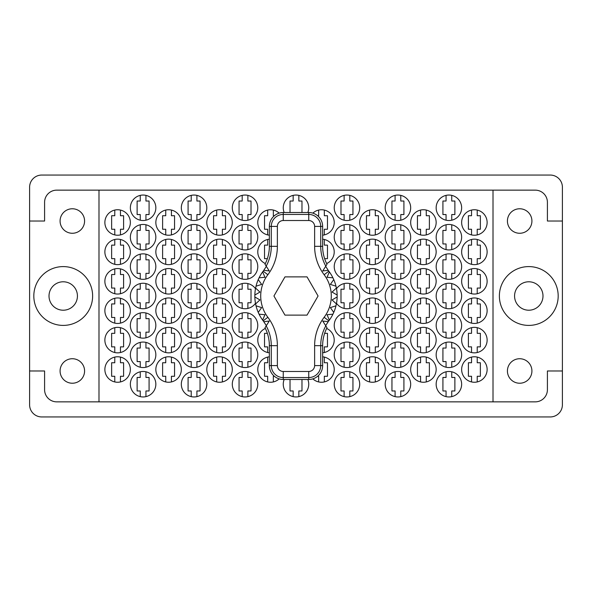 <?xml version="1.0" encoding="UTF-8"?>
<svg xmlns="http://www.w3.org/2000/svg" width="592" height="592" viewBox="0 0 592 592"><rect width="100%" height="100%" fill="white"/><g stroke="black" fill="none" stroke-linecap="round" stroke-linejoin="round"><path stroke-width="0.89" d="M49.01 296A14.215 14.215 0 0 0 63.218 310.215A14.215 14.215 0 0 0 77.434 296A14.215 14.215 0 0 0 63.218 281.785A14.215 14.215 0 0 0 49.01 296M542.99 296A14.215 14.215 0 0 1 528.782 310.215A14.215 14.215 0 0 1 514.566 296A14.215 14.215 0 0 1 528.782 281.785A14.215 14.215 0 0 1 542.99 296M531.919 370.977A12.254 12.254 0 0 1 519.665 383.231A12.254 12.254 0 0 1 507.418 370.977A12.254 12.254 0 0 1 519.665 358.73A12.254 12.254 0 0 1 531.919 370.977M60.081 370.977A12.254 12.254 0 0 0 72.335 383.231A12.254 12.254 0 0 0 84.582 370.977A12.254 12.254 0 0 0 72.335 358.73A12.254 12.254 0 0 0 60.081 370.977M60.081 221.023A12.254 12.254 0 0 0 72.335 233.27A12.254 12.254 0 0 0 84.582 221.023A12.254 12.254 0 0 0 72.335 208.769A12.254 12.254 0 0 0 60.081 221.023M531.919 221.023A12.254 12.254 0 0 1 519.665 233.27A12.254 12.254 0 0 1 507.418 221.023A12.254 12.254 0 0 1 519.665 208.769A12.254 12.254 0 0 1 531.919 221.023M499.374 296A29.408 29.408 0 0 0 528.782 325.408A29.408 29.408 0 0 0 558.182 296A29.408 29.408 0 0 0 528.782 266.592A29.408 29.408 0 0 0 499.374 296M33.818 296A29.408 29.408 0 0 0 63.218 325.408A29.408 29.408 0 0 0 92.626 296A29.408 29.408 0 0 0 63.218 266.592A29.408 29.408 0 0 0 33.818 296M461.642 369.512A12.743 12.743 0 0 0 474.384 382.254A12.743 12.743 0 0 0 487.127 369.512A12.743 12.743 0 0 0 474.384 356.769A12.743 12.743 0 0 0 461.642 369.512M436.156 384.215A12.743 12.743 0 0 0 448.899 396.951A12.743 12.743 0 0 0 461.642 384.215A12.743 12.743 0 0 0 448.899 371.473A12.743 12.743 0 0 0 436.156 384.215M410.678 369.512A12.743 12.743 0 0 0 423.421 382.254A12.743 12.743 0 0 0 436.156 369.512A12.743 12.743 0 0 0 423.421 356.769A12.743 12.743 0 0 0 410.678 369.512M359.707 369.512A12.743 12.743 0 0 0 372.449 382.254A12.743 12.743 0 0 0 385.192 369.512A12.743 12.743 0 0 0 372.449 356.769A12.743 12.743 0 0 0 359.707 369.512M312.842 378.873A12.743 12.743 0 0 0 334.228 369.512A12.743 12.743 0 0 0 322.64 356.821M461.642 340.104A12.743 12.743 0 0 0 474.384 352.847A12.743 12.743 0 0 0 487.127 340.104A12.743 12.743 0 0 0 474.384 327.361A12.743 12.743 0 0 0 461.642 340.104M410.678 340.104A12.743 12.743 0 0 0 423.421 352.847A12.743 12.743 0 0 0 436.156 340.104A12.743 12.743 0 0 0 423.421 327.361A12.743 12.743 0 0 0 410.678 340.104M359.707 340.104A12.743 12.743 0 0 0 372.449 352.847A12.743 12.743 0 0 0 385.192 340.104A12.743 12.743 0 0 0 372.449 327.361A12.743 12.743 0 0 0 359.707 340.104M322.64 352.795A12.743 12.743 0 0 0 326.636 328.456M461.642 310.704A12.743 12.743 0 0 0 474.384 323.447A12.743 12.743 0 0 0 487.127 310.704A12.743 12.743 0 0 0 474.384 297.961A12.743 12.743 0 0 0 461.642 310.704M410.678 310.704A12.743 12.743 0 0 0 423.421 323.447A12.743 12.743 0 0 0 436.156 310.704A12.743 12.743 0 0 0 423.421 297.961A12.743 12.743 0 0 0 410.678 310.704M359.707 310.704A12.743 12.743 0 0 0 372.449 323.447A12.743 12.743 0 0 0 385.192 310.704A12.743 12.743 0 0 0 372.449 297.961A12.743 12.743 0 0 0 359.707 310.704M461.642 281.296A12.743 12.743 0 0 0 474.384 294.039A12.743 12.743 0 0 0 487.127 281.296A12.743 12.743 0 0 0 474.384 268.553A12.743 12.743 0 0 0 461.642 281.296M410.678 281.296A12.743 12.743 0 0 0 423.421 294.039A12.743 12.743 0 0 0 436.156 281.296A12.743 12.743 0 0 0 423.421 268.553A12.743 12.743 0 0 0 410.678 281.296M359.707 281.296A12.743 12.743 0 0 0 372.449 294.039A12.743 12.743 0 0 0 385.192 281.296A12.743 12.743 0 0 0 372.449 268.553A12.743 12.743 0 0 0 359.707 281.296M461.642 251.896A12.743 12.743 0 0 0 474.384 264.639A12.743 12.743 0 0 0 487.127 251.896A12.743 12.743 0 0 0 474.384 239.153A12.743 12.743 0 0 0 461.642 251.896M410.678 251.896A12.743 12.743 0 0 0 423.421 264.639A12.743 12.743 0 0 0 436.156 251.896A12.743 12.743 0 0 0 423.421 239.153A12.743 12.743 0 0 0 410.678 251.896M359.707 251.896A12.743 12.743 0 0 0 372.449 264.639A12.743 12.743 0 0 0 385.192 251.896A12.743 12.743 0 0 0 372.449 239.153A12.743 12.743 0 0 0 359.707 251.896M326.636 263.544A12.743 12.743 0 0 0 322.64 239.205M461.642 222.488A12.743 12.743 0 0 0 474.384 235.231A12.743 12.743 0 0 0 487.127 222.488A12.743 12.743 0 0 0 474.384 209.746A12.743 12.743 0 0 0 461.642 222.488M410.678 222.488A12.743 12.743 0 0 0 423.421 235.231A12.743 12.743 0 0 0 436.156 222.488A12.743 12.743 0 0 0 423.421 209.746A12.743 12.743 0 0 0 410.678 222.488M359.707 222.488A12.743 12.743 0 0 0 372.449 235.231A12.743 12.743 0 0 0 385.192 222.488A12.743 12.743 0 0 0 372.449 209.746A12.743 12.743 0 0 0 359.707 222.488M322.64 235.179A12.743 12.743 0 0 0 326.592 210.819A12.743 12.743 0 0 0 312.842 213.127M385.192 384.215A12.743 12.743 0 0 0 397.935 396.951A12.743 12.743 0 0 0 410.678 384.215A12.743 12.743 0 0 0 397.935 371.473A12.743 12.743 0 0 0 385.192 384.215M334.228 384.215A12.743 12.743 0 0 0 346.964 396.951A12.743 12.743 0 0 0 359.707 384.215A12.743 12.743 0 0 0 346.964 371.473A12.743 12.743 0 0 0 334.228 384.215M436.156 354.808A12.743 12.743 0 0 0 448.899 367.551A12.743 12.743 0 0 0 461.642 354.808A12.743 12.743 0 0 0 448.899 342.065A12.743 12.743 0 0 0 436.156 354.808M385.192 354.808A12.743 12.743 0 0 0 397.935 367.551A12.743 12.743 0 0 0 410.678 354.808A12.743 12.743 0 0 0 397.935 342.065A12.743 12.743 0 0 0 385.192 354.808M334.228 354.808A12.743 12.743 0 0 0 346.964 367.551A12.743 12.743 0 0 0 359.707 354.808A12.743 12.743 0 0 0 346.964 342.065A12.743 12.743 0 0 0 334.228 354.808M436.156 325.408A12.743 12.743 0 0 0 448.899 338.143A12.743 12.743 0 0 0 461.642 325.408A12.743 12.743 0 0 0 448.899 312.665A12.743 12.743 0 0 0 436.156 325.408M385.192 325.408A12.743 12.743 0 0 0 397.935 338.143A12.743 12.743 0 0 0 410.678 325.408A12.743 12.743 0 0 0 397.935 312.665A12.743 12.743 0 0 0 385.192 325.408M334.228 325.408A12.743 12.743 0 0 0 346.964 338.143A12.743 12.743 0 0 0 359.707 325.408A12.743 12.743 0 0 0 346.964 312.665A12.743 12.743 0 0 0 334.228 325.408M436.156 296A12.743 12.743 0 0 0 448.899 308.743A12.743 12.743 0 0 0 461.642 296A12.743 12.743 0 0 0 448.899 283.257A12.743 12.743 0 0 0 436.156 296M385.192 296A12.743 12.743 0 0 0 397.935 308.743A12.743 12.743 0 0 0 410.678 296A12.743 12.743 0 0 0 397.935 283.257A12.743 12.743 0 0 0 385.192 296M336.515 303.289A12.743 12.743 0 0 0 359.707 296A12.743 12.743 0 0 0 336.515 288.711M436.156 266.592A12.743 12.743 0 0 0 448.899 279.335A12.743 12.743 0 0 0 461.642 266.592A12.743 12.743 0 0 0 448.899 253.857A12.743 12.743 0 0 0 436.156 266.592M385.192 266.592A12.743 12.743 0 0 0 397.935 279.335A12.743 12.743 0 0 0 410.678 266.592A12.743 12.743 0 0 0 397.935 253.857A12.743 12.743 0 0 0 385.192 266.592M334.228 266.592A12.743 12.743 0 0 0 346.964 279.335A12.743 12.743 0 0 0 359.707 266.592A12.743 12.743 0 0 0 346.964 253.857A12.743 12.743 0 0 0 334.228 266.592M436.156 237.192A12.743 12.743 0 0 0 448.899 249.935A12.743 12.743 0 0 0 461.642 237.192A12.743 12.743 0 0 0 448.899 224.449A12.743 12.743 0 0 0 436.156 237.192M385.192 237.192A12.743 12.743 0 0 0 397.935 249.935A12.743 12.743 0 0 0 410.678 237.192A12.743 12.743 0 0 0 397.935 224.449A12.743 12.743 0 0 0 385.192 237.192M334.228 237.192A12.743 12.743 0 0 0 346.964 249.935A12.743 12.743 0 0 0 359.707 237.192A12.743 12.743 0 0 0 346.964 224.449A12.743 12.743 0 0 0 334.228 237.192M307.833 212.513A12.743 12.743 0 0 0 296 195.049A12.743 12.743 0 0 0 284.167 212.513M232.293 207.785A12.743 12.743 0 0 0 245.036 220.527A12.743 12.743 0 0 0 257.772 207.785A12.743 12.743 0 0 0 245.036 195.049A12.743 12.743 0 0 0 232.293 207.785M181.322 207.785A12.743 12.743 0 0 0 194.065 220.527A12.743 12.743 0 0 0 206.808 207.785A12.743 12.743 0 0 0 194.065 195.049A12.743 12.743 0 0 0 181.322 207.785M130.358 207.785A12.743 12.743 0 0 0 143.101 220.527A12.743 12.743 0 0 0 155.844 207.785A12.743 12.743 0 0 0 143.101 195.049A12.743 12.743 0 0 0 130.358 207.785M232.293 237.192A12.743 12.743 0 0 0 245.036 249.935A12.743 12.743 0 0 0 257.772 237.192A12.743 12.743 0 0 0 245.036 224.449A12.743 12.743 0 0 0 232.293 237.192M181.322 237.192A12.743 12.743 0 0 0 194.065 249.935A12.743 12.743 0 0 0 206.808 237.192A12.743 12.743 0 0 0 194.065 224.449A12.743 12.743 0 0 0 181.322 237.192M130.358 237.192A12.743 12.743 0 0 0 143.101 249.935A12.743 12.743 0 0 0 155.844 237.192A12.743 12.743 0 0 0 143.101 224.449A12.743 12.743 0 0 0 130.358 237.192M232.293 266.592A12.743 12.743 0 0 0 245.036 279.335A12.743 12.743 0 0 0 257.772 266.592A12.743 12.743 0 0 0 245.036 253.857A12.743 12.743 0 0 0 232.293 266.592M181.322 266.592A12.743 12.743 0 0 0 194.065 279.335A12.743 12.743 0 0 0 206.808 266.592A12.743 12.743 0 0 0 194.065 253.857A12.743 12.743 0 0 0 181.322 266.592M130.358 266.592A12.743 12.743 0 0 0 143.101 279.335A12.743 12.743 0 0 0 155.844 266.592A12.743 12.743 0 0 0 143.101 253.857A12.743 12.743 0 0 0 130.358 266.592M255.485 288.711A12.743 12.743 0 0 0 232.293 296A12.743 12.743 0 0 0 255.485 303.289M181.322 296A12.743 12.743 0 0 0 194.065 308.743A12.743 12.743 0 0 0 206.808 296A12.743 12.743 0 0 0 194.065 283.257A12.743 12.743 0 0 0 181.322 296M130.358 296A12.743 12.743 0 0 0 143.101 308.743A12.743 12.743 0 0 0 155.844 296A12.743 12.743 0 0 0 143.101 283.257A12.743 12.743 0 0 0 130.358 296M232.293 325.408A12.743 12.743 0 0 0 245.036 338.143A12.743 12.743 0 0 0 257.772 325.408A12.743 12.743 0 0 0 245.036 312.665A12.743 12.743 0 0 0 232.293 325.408M181.322 325.408A12.743 12.743 0 0 0 194.065 338.143A12.743 12.743 0 0 0 206.808 325.408A12.743 12.743 0 0 0 194.065 312.665A12.743 12.743 0 0 0 181.322 325.408M130.358 325.408A12.743 12.743 0 0 0 143.101 338.143A12.743 12.743 0 0 0 155.844 325.408A12.743 12.743 0 0 0 143.101 312.665A12.743 12.743 0 0 0 130.358 325.408M232.293 354.808A12.743 12.743 0 0 0 245.036 367.551A12.743 12.743 0 0 0 257.772 354.808A12.743 12.743 0 0 0 245.036 342.065A12.743 12.743 0 0 0 232.293 354.808M181.322 354.808A12.743 12.743 0 0 0 194.065 367.551A12.743 12.743 0 0 0 206.808 354.808A12.743 12.743 0 0 0 194.065 342.065A12.743 12.743 0 0 0 181.322 354.808M130.358 354.808A12.743 12.743 0 0 0 143.101 367.551A12.743 12.743 0 0 0 155.844 354.808A12.743 12.743 0 0 0 143.101 342.065A12.743 12.743 0 0 0 130.358 354.808M284.167 379.487A12.743 12.743 0 0 0 296 396.951A12.743 12.743 0 0 0 307.833 379.487M232.293 384.215A12.743 12.743 0 0 0 245.036 396.951A12.743 12.743 0 0 0 257.772 384.215A12.743 12.743 0 0 0 245.036 371.473A12.743 12.743 0 0 0 232.293 384.215M181.322 384.215A12.743 12.743 0 0 0 194.065 396.951A12.743 12.743 0 0 0 206.808 384.215A12.743 12.743 0 0 0 194.065 371.473A12.743 12.743 0 0 0 181.322 384.215M279.158 213.127A12.743 12.743 0 0 0 257.772 222.488A12.743 12.743 0 0 0 269.36 235.179M206.808 222.488A12.743 12.743 0 0 0 219.551 235.231A12.743 12.743 0 0 0 232.293 222.488A12.743 12.743 0 0 0 219.551 209.746A12.743 12.743 0 0 0 206.808 222.488M155.844 222.488A12.743 12.743 0 0 0 168.579 235.231A12.743 12.743 0 0 0 181.322 222.488A12.743 12.743 0 0 0 168.579 209.746A12.743 12.743 0 0 0 155.844 222.488M104.873 222.488A12.743 12.743 0 0 0 117.616 235.231A12.743 12.743 0 0 0 130.358 222.488A12.743 12.743 0 0 0 117.616 209.746A12.743 12.743 0 0 0 104.873 222.488M269.36 239.205A12.743 12.743 0 0 0 265.364 263.544M206.808 251.896A12.743 12.743 0 0 0 219.551 264.639A12.743 12.743 0 0 0 232.293 251.896A12.743 12.743 0 0 0 219.551 239.153A12.743 12.743 0 0 0 206.808 251.896M155.844 251.896A12.743 12.743 0 0 0 168.579 264.639A12.743 12.743 0 0 0 181.322 251.896A12.743 12.743 0 0 0 168.579 239.153A12.743 12.743 0 0 0 155.844 251.896M104.873 251.896A12.743 12.743 0 0 0 117.616 264.639A12.743 12.743 0 0 0 130.358 251.896A12.743 12.743 0 0 0 117.616 239.153A12.743 12.743 0 0 0 104.873 251.896M206.808 281.296A12.743 12.743 0 0 0 219.551 294.039A12.743 12.743 0 0 0 232.293 281.296A12.743 12.743 0 0 0 219.551 268.553A12.743 12.743 0 0 0 206.808 281.296M155.844 281.296A12.743 12.743 0 0 0 168.579 294.039A12.743 12.743 0 0 0 181.322 281.296A12.743 12.743 0 0 0 168.579 268.553A12.743 12.743 0 0 0 155.844 281.296M104.873 281.296A12.743 12.743 0 0 0 117.616 294.039A12.743 12.743 0 0 0 130.358 281.296A12.743 12.743 0 0 0 117.616 268.553A12.743 12.743 0 0 0 104.873 281.296M206.808 310.704A12.743 12.743 0 0 0 219.551 323.447A12.743 12.743 0 0 0 232.293 310.704A12.743 12.743 0 0 0 219.551 297.961A12.743 12.743 0 0 0 206.808 310.704M155.844 310.704A12.743 12.743 0 0 0 168.579 323.447A12.743 12.743 0 0 0 181.322 310.704A12.743 12.743 0 0 0 168.579 297.961A12.743 12.743 0 0 0 155.844 310.704M104.873 310.704A12.743 12.743 0 0 0 117.616 323.447A12.743 12.743 0 0 0 130.358 310.704A12.743 12.743 0 0 0 117.616 297.961A12.743 12.743 0 0 0 104.873 310.704M265.364 328.456A12.743 12.743 0 0 0 269.36 352.795M206.808 340.104A12.743 12.743 0 0 0 219.551 352.847A12.743 12.743 0 0 0 232.293 340.104A12.743 12.743 0 0 0 219.551 327.361A12.743 12.743 0 0 0 206.808 340.104M155.844 340.104A12.743 12.743 0 0 0 168.579 352.847A12.743 12.743 0 0 0 181.322 340.104A12.743 12.743 0 0 0 168.579 327.361A12.743 12.743 0 0 0 155.844 340.104M104.873 340.104A12.743 12.743 0 0 0 117.616 352.847A12.743 12.743 0 0 0 130.358 340.104A12.743 12.743 0 0 0 117.616 327.361A12.743 12.743 0 0 0 104.873 340.104M269.36 356.821A12.743 12.743 0 0 0 265.408 381.181A12.743 12.743 0 0 0 279.158 378.873M206.808 369.512A12.743 12.743 0 0 0 219.551 382.254A12.743 12.743 0 0 0 232.293 369.512A12.743 12.743 0 0 0 219.551 356.769A12.743 12.743 0 0 0 206.808 369.512M155.844 369.512A12.743 12.743 0 0 0 168.579 382.254A12.743 12.743 0 0 0 181.322 369.512A12.743 12.743 0 0 0 168.579 356.769A12.743 12.743 0 0 0 155.844 369.512M436.156 207.785A12.743 12.743 0 0 0 448.899 220.527A12.743 12.743 0 0 0 461.642 207.785A12.743 12.743 0 0 0 448.899 195.049A12.743 12.743 0 0 0 436.156 207.785M385.192 207.785A12.743 12.743 0 0 0 397.935 220.527A12.743 12.743 0 0 0 410.678 207.785A12.743 12.743 0 0 0 397.935 195.049A12.743 12.743 0 0 0 385.192 207.785M334.228 207.785A12.743 12.743 0 0 0 346.964 220.527A12.743 12.743 0 0 0 359.707 207.785A12.743 12.743 0 0 0 346.964 195.049A12.743 12.743 0 0 0 334.228 207.785M130.358 384.215A12.743 12.743 0 0 0 143.101 396.951A12.743 12.743 0 0 0 155.844 384.215A12.743 12.743 0 0 0 143.101 371.473A12.743 12.743 0 0 0 130.358 384.215M104.873 369.512A12.743 12.743 0 0 0 117.616 382.254A12.743 12.743 0 0 0 130.358 369.512A12.743 12.743 0 0 0 117.616 356.769A12.743 12.743 0 0 0 104.873 369.512M471.543 357.087L471.543 362.748L468.405 362.748L468.405 376.275L471.543 376.275L471.543 381.929M446.057 371.791L446.057 377.452L442.92 377.452L442.92 390.972L446.057 390.972L446.057 396.633M420.572 357.087L420.572 362.748L417.441 362.748L417.441 376.275L420.572 376.275L420.572 381.929M369.608 357.087L369.608 362.748L366.47 362.748L366.47 376.275L369.608 376.275L369.608 381.929M317.638 376.275L318.644 376.275L318.644 381.929M471.543 327.687L471.543 333.34L468.405 333.34L468.405 346.868L471.543 346.868L471.543 352.529M420.572 327.687L420.572 333.34L417.441 333.34L417.441 346.868L420.572 346.868L420.572 352.529M369.608 327.687L369.608 333.34L366.47 333.34L366.47 346.868L369.608 346.868L369.608 352.529M471.543 298.279L471.543 303.94L468.405 303.94L468.405 317.467L471.543 317.467L471.543 323.121M420.572 298.279L420.572 303.94L417.441 303.94L417.441 317.467L420.572 317.467L420.572 323.121M369.608 298.279L369.608 303.94L366.47 303.94L366.47 317.467L369.608 317.467L369.608 323.121M471.543 268.879L471.543 274.533L468.405 274.533L468.405 288.06L471.543 288.06L471.543 293.721M420.572 268.879L420.572 274.533L417.441 274.533L417.441 288.06L420.572 288.06L420.572 293.721M369.608 268.879L369.608 274.533L366.47 274.533L366.47 288.06L369.608 288.06L369.608 293.721M471.543 239.471L471.543 245.132L468.405 245.132L468.405 258.66L471.543 258.66L471.543 264.313M420.572 239.471L420.572 245.132L417.441 245.132L417.441 258.66L420.572 258.66L420.572 264.313M369.608 239.471L369.608 245.132L366.47 245.132L366.47 258.66L369.608 258.66L369.608 264.313M471.543 210.071L471.543 215.725L468.405 215.725L468.405 229.252L471.543 229.252L471.543 234.913M420.572 210.071L420.572 215.725L417.441 215.725L417.441 229.252L420.572 229.252L420.572 234.913M369.608 210.071L369.608 215.725L366.47 215.725L366.47 229.252L369.608 229.252L369.608 234.913M318.644 210.071L318.644 215.725L317.638 215.725M395.093 371.791L395.093 377.452L391.956 377.452L391.956 390.972L395.093 390.972L395.093 396.633M344.122 371.791L344.122 377.452L340.985 377.452L340.985 390.972L344.122 390.972L344.122 396.633M446.057 342.391L446.057 348.044L442.92 348.044L442.92 361.571L446.057 361.571L446.057 367.225M395.093 342.391L395.093 348.044L391.956 348.044L391.956 361.571L395.093 361.571L395.093 367.225M344.122 342.391L344.122 348.044L340.985 348.044L340.985 361.571L344.122 361.571L344.122 367.225M446.057 312.983L446.057 318.644L442.92 318.644L442.92 332.164L446.057 332.164L446.057 337.825M395.093 312.983L395.093 318.644L391.956 318.644L391.956 332.164L395.093 332.164L395.093 337.825M344.122 312.983L344.122 318.644L340.985 318.644L340.985 332.164L344.122 332.164L344.122 337.825M446.057 283.583L446.057 289.236L442.92 289.236L442.92 302.764L446.057 302.764L446.057 308.417M395.093 283.583L395.093 289.236L391.956 289.236L391.956 302.764L395.093 302.764L395.093 308.417M344.122 283.583L344.122 289.236L340.985 289.236L340.985 302.764L344.122 302.764L344.122 308.417M446.057 254.175L446.057 259.836L442.92 259.836L442.92 273.356L446.057 273.356L446.057 279.017M395.093 254.175L395.093 259.836L391.956 259.836L391.956 273.356L395.093 273.356L395.093 279.017M344.122 254.175L344.122 259.836L340.985 259.836L340.985 273.356L344.122 273.356L344.122 279.017M446.057 224.775L446.057 230.429L442.92 230.429L442.92 243.956L446.057 243.956L446.057 249.609M395.093 224.775L395.093 230.429L391.956 230.429L391.956 243.956L395.093 243.956L395.093 249.609M344.122 224.775L344.122 230.429L340.985 230.429L340.985 243.956L344.122 243.956L344.122 249.609M293.158 195.367L293.158 201.028L290.021 201.028L290.021 212.513M242.187 195.367L242.187 201.028L239.057 201.028L239.057 214.548L242.187 214.548L242.187 220.209M191.223 195.367L191.223 201.028L188.086 201.028L188.086 214.548L191.223 214.548L191.223 220.209M140.26 195.367L140.26 201.028L137.122 201.028L137.122 214.548L140.26 214.548L140.26 220.209M242.187 224.775L242.187 230.429L239.057 230.429L239.057 243.956L242.187 243.956L242.187 249.609M191.223 224.775L191.223 230.429L188.086 230.429L188.086 243.956L191.223 243.956L191.223 249.609M140.26 224.775L140.26 230.429L137.122 230.429L137.122 243.956L140.26 243.956L140.26 249.609M242.187 254.175L242.187 259.836L239.057 259.836L239.057 273.356L242.187 273.356L242.187 279.017M191.223 254.175L191.223 259.836L188.086 259.836L188.086 273.356L191.223 273.356L191.223 279.017M140.26 254.175L140.26 259.836L137.122 259.836L137.122 273.356L140.26 273.356L140.26 279.017M242.187 283.583L242.187 289.236L239.057 289.236L239.057 302.764L242.187 302.764L242.187 308.417M191.223 283.583L191.223 289.236L188.086 289.236L188.086 302.764L191.223 302.764L191.223 308.417M140.26 283.583L140.26 289.236L137.122 289.236L137.122 302.764L140.26 302.764L140.26 308.417M242.187 312.983L242.187 318.644L239.057 318.644L239.057 332.164L242.187 332.164L242.187 337.825M191.223 312.983L191.223 318.644L188.086 318.644L188.086 332.164L191.223 332.164L191.223 337.825M140.26 312.983L140.26 318.644L137.122 318.644L137.122 332.164L140.26 332.164L140.26 337.825M242.187 342.391L242.187 348.044L239.057 348.044L239.057 361.571L242.187 361.571L242.187 367.225M191.223 342.391L191.223 348.044L188.086 348.044L188.086 361.571L191.223 361.571L191.223 367.225M140.26 342.391L140.26 348.044L137.122 348.044L137.122 361.571L140.26 361.571L140.26 367.225M290.021 379.487L290.021 390.972L293.158 390.972L293.158 396.633M242.187 371.791L242.187 377.452L239.057 377.452L239.057 390.972L242.187 390.972L242.187 396.633M191.223 371.791L191.223 377.452L188.086 377.452L188.086 390.972L191.223 390.972L191.223 396.633M267.673 210.071L267.673 215.725L264.535 215.725L264.535 229.252L267.673 229.252L267.673 234.913M216.709 210.071L216.709 215.725L213.571 215.725L213.571 229.252L216.709 229.252L216.709 234.913M165.738 210.071L165.738 215.725L162.608 215.725L162.608 229.252L165.738 229.252L165.738 234.913M114.774 210.071L114.774 215.725L111.636 215.725L111.636 229.252L114.774 229.252L114.774 234.913M267.673 239.471L267.673 245.132L264.535 245.132L264.535 258.66L267.362 258.66M216.709 239.471L216.709 245.132L213.571 245.132L213.571 258.66L216.709 258.66L216.709 264.313M165.738 239.471L165.738 245.132L162.608 245.132L162.608 258.66L165.738 258.66L165.738 264.313M114.774 239.471L114.774 245.132L111.636 245.132L111.636 258.66L114.774 258.66L114.774 264.313M216.709 268.879L216.709 274.533L213.571 274.533L213.571 288.06L216.709 288.06L216.709 293.721M165.738 268.879L165.738 274.533L162.608 274.533L162.608 288.06L165.738 288.06L165.738 293.721M114.774 268.879L114.774 274.533L111.636 274.533L111.636 288.06L114.774 288.06L114.774 293.721M216.709 298.279L216.709 303.94L213.571 303.94L213.571 317.467L216.709 317.467L216.709 323.121M165.738 298.279L165.738 303.94L162.608 303.94L162.608 317.467L165.738 317.467L165.738 323.121M114.774 298.279L114.774 303.94L111.636 303.94L111.636 317.467L114.774 317.467L114.774 323.121M267.362 333.34L264.535 333.34L264.535 346.868L267.673 346.868L267.673 352.529M216.709 327.687L216.709 333.34L213.571 333.34L213.571 346.868L216.709 346.868L216.709 352.529M165.738 327.687L165.738 333.34L162.608 333.34L162.608 346.868L165.738 346.868L165.738 352.529M114.774 327.687L114.774 333.34L111.636 333.34L111.636 346.868L114.774 346.868L114.774 352.529M267.673 357.087L267.673 362.748L264.535 362.748L264.535 376.275L267.673 376.275L267.673 381.929M216.709 357.087L216.709 362.748L213.571 362.748L213.571 376.275L216.709 376.275L216.709 381.929M165.738 357.087L165.738 362.748L162.608 362.748L162.608 376.275L165.738 376.275L165.738 381.929M446.057 195.367L446.057 201.028L442.92 201.028L442.92 214.548L446.057 214.548L446.057 220.209M395.093 195.367L395.093 201.028L391.956 201.028L391.956 214.548L395.093 214.548L395.093 220.209M344.122 195.367L344.122 201.028L340.985 201.028L340.985 214.548L344.122 214.548L344.122 220.209M140.26 371.791L140.26 377.452L137.122 377.452L137.122 390.972L140.26 390.972L140.26 396.633M114.774 357.087L114.774 362.748L111.636 362.748L111.636 376.275L114.774 376.275L114.774 381.929M550.249 175.054L41.751 175.054A12.151 12.151 0 0 0 29.6 187.205L29.6 404.795A12.151 12.151 0 0 0 41.751 416.946L550.249 416.946A12.151 12.151 0 0 0 562.4 404.795L562.4 187.205A12.151 12.151 0 0 0 550.249 175.054M98.99 190.143L493.01 190.143L493.01 401.857L98.99 401.857L98.99 190.143L56.751 190.143A12.151 12.151 0 0 0 44.592 202.301L44.592 221.023L29.6 221.023M98.99 401.857L56.751 401.857A12.151 12.151 0 0 1 44.592 389.699L44.592 370.977L29.6 370.977M493.01 190.143L535.249 190.143A12.151 12.151 0 0 1 547.408 202.301L547.408 221.023L562.4 221.023M493.01 401.857L535.249 401.857A12.151 12.151 0 0 0 547.408 389.699L547.408 370.977L562.4 370.977M120.457 381.929L120.457 376.275L123.595 376.275L123.595 362.748L120.457 362.748L120.457 357.087M145.943 396.633L145.943 390.972L149.08 390.972L149.08 377.452L145.943 377.452L145.943 371.791M349.813 220.209L349.813 214.548L352.943 214.548L352.943 201.028L349.813 201.028L349.813 195.367M400.777 220.209L400.777 214.548L403.914 214.548L403.914 201.028L400.777 201.028L400.777 195.367M451.74 220.209L451.74 214.548L454.878 214.548L454.878 201.028L451.74 201.028L451.74 195.367M171.428 381.929L171.428 376.275L174.559 376.275L174.559 362.748L171.428 362.748L171.428 357.087M222.392 381.929L222.392 376.275L225.53 376.275L225.53 362.748L222.392 362.748L222.392 357.087M273.356 381.929L273.356 376.275L274.362 376.275M120.457 352.529L120.457 346.868L123.595 346.868L123.595 333.34L120.457 333.34L120.457 327.687M171.428 352.529L171.428 346.868L174.559 346.868L174.559 333.34L171.428 333.34L171.428 327.687M222.392 352.529L222.392 346.868L225.53 346.868L225.53 333.34L222.392 333.34L222.392 327.687M120.457 323.121L120.457 317.467L123.595 317.467L123.595 303.94L120.457 303.94L120.457 298.279M171.428 323.121L171.428 317.467L174.559 317.467L174.559 303.94L171.428 303.94L171.428 298.279M222.392 323.121L222.392 317.467L225.53 317.467L225.53 303.94L222.392 303.94L222.392 298.279M120.457 293.721L120.457 288.06L123.595 288.06L123.595 274.533L120.457 274.533L120.457 268.879M171.428 293.721L171.428 288.06L174.559 288.06L174.559 274.533L171.428 274.533L171.428 268.879M222.392 293.721L222.392 288.06L225.53 288.06L225.53 274.533L222.392 274.533L222.392 268.879M120.457 264.313L120.457 258.66L123.595 258.66L123.595 245.132L120.457 245.132L120.457 239.471M171.428 264.313L171.428 258.66L174.559 258.66L174.559 245.132L171.428 245.132L171.428 239.471M222.392 264.313L222.392 258.66L225.53 258.66L225.53 245.132L222.392 245.132L222.392 239.471M120.457 234.913L120.457 229.252L123.595 229.252L123.595 215.725L120.457 215.725L120.457 210.071M171.428 234.913L171.428 229.252L174.559 229.252L174.559 215.725L171.428 215.725L171.428 210.071M222.392 234.913L222.392 229.252L225.53 229.252L225.53 215.725L222.392 215.725L222.392 210.071M274.362 215.725L273.356 215.725L273.356 210.071M196.907 396.633L196.907 390.972L200.044 390.972L200.044 377.452L196.907 377.452L196.907 371.791M247.878 396.633L247.878 390.972L251.015 390.972L251.015 377.452L247.878 377.452L247.878 371.791M298.842 396.633L298.842 390.972L301.979 390.972L301.979 379.487M145.943 367.225L145.943 361.571L149.08 361.571L149.08 348.044L145.943 348.044L145.943 342.391M196.907 367.225L196.907 361.571L200.044 361.571L200.044 348.044L196.907 348.044L196.907 342.391M247.878 367.225L247.878 361.571L251.015 361.571L251.015 348.044L247.878 348.044L247.878 342.391M145.943 337.825L145.943 332.164L149.08 332.164L149.08 318.644L145.943 318.644L145.943 312.983M196.907 337.825L196.907 332.164L200.044 332.164L200.044 318.644L196.907 318.644L196.907 312.983M247.878 337.825L247.878 332.164L251.015 332.164L251.015 318.644L247.878 318.644L247.878 312.983M145.943 308.417L145.943 302.764L149.08 302.764L149.08 289.236L145.943 289.236L145.943 283.583M196.907 308.417L196.907 302.764L200.044 302.764L200.044 289.236L196.907 289.236L196.907 283.583M247.878 308.417L247.878 302.764L251.015 302.764L251.015 289.236L247.878 289.236L247.878 283.583M145.943 279.017L145.943 273.356L149.08 273.356L149.08 259.836L145.943 259.836L145.943 254.175M196.907 279.017L196.907 273.356L200.044 273.356L200.044 259.836L196.907 259.836L196.907 254.175M247.878 279.017L247.878 273.356L251.015 273.356L251.015 259.836L247.878 259.836L247.878 254.175M145.943 249.609L145.943 243.956L149.08 243.956L149.08 230.429L145.943 230.429L145.943 224.775M196.907 249.609L196.907 243.956L200.044 243.956L200.044 230.429L196.907 230.429L196.907 224.775M247.878 249.609L247.878 243.956L251.015 243.956L251.015 230.429L247.878 230.429L247.878 224.775M145.943 220.209L145.943 214.548L149.08 214.548L149.08 201.028L145.943 201.028L145.943 195.367M196.907 220.209L196.907 214.548L200.044 214.548L200.044 201.028L196.907 201.028L196.907 195.367M247.878 220.209L247.878 214.548L251.015 214.548L251.015 201.028L247.878 201.028L247.878 195.367M301.979 212.513L301.979 201.028L298.842 201.028L298.842 195.367M349.813 249.609L349.813 243.956L352.943 243.956L352.943 230.429L349.813 230.429L349.813 224.775M400.777 249.609L400.777 243.956L403.914 243.956L403.914 230.429L400.777 230.429L400.777 224.775M451.74 249.609L451.74 243.956L454.878 243.956L454.878 230.429L451.74 230.429L451.74 224.775M349.813 279.017L349.813 273.356L352.943 273.356L352.943 259.836L349.813 259.836L349.813 254.175M400.777 279.017L400.777 273.356L403.914 273.356L403.914 259.836L400.777 259.836L400.777 254.175M451.74 279.017L451.74 273.356L454.878 273.356L454.878 259.836L451.74 259.836L451.74 254.175M349.813 308.417L349.813 302.764L352.943 302.764L352.943 289.236L349.813 289.236L349.813 283.583M400.777 308.417L400.777 302.764L403.914 302.764L403.914 289.236L400.777 289.236L400.777 283.583M451.74 308.417L451.74 302.764L454.878 302.764L454.878 289.236L451.74 289.236L451.74 283.583M349.813 337.825L349.813 332.164L352.943 332.164L352.943 318.644L349.813 318.644L349.813 312.983M400.777 337.825L400.777 332.164L403.914 332.164L403.914 318.644L400.777 318.644L400.777 312.983M451.74 337.825L451.74 332.164L454.878 332.164L454.878 318.644L451.74 318.644L451.74 312.983M349.813 367.225L349.813 361.571L352.943 361.571L352.943 348.044L349.813 348.044L349.813 342.391M400.777 367.225L400.777 361.571L403.914 361.571L403.914 348.044L400.777 348.044L400.777 342.391M451.74 367.225L451.74 361.571L454.878 361.571L454.878 348.044L451.74 348.044L451.74 342.391M349.813 396.633L349.813 390.972L352.943 390.972L352.943 377.452L349.813 377.452L349.813 371.791M400.777 396.633L400.777 390.972L403.914 390.972L403.914 377.452L400.777 377.452L400.777 371.791M324.327 234.913L324.327 229.252L327.465 229.252L327.465 215.725L324.327 215.725L324.327 210.071M375.291 234.913L375.291 229.252L378.429 229.252L378.429 215.725L375.291 215.725L375.291 210.071M426.262 234.913L426.262 229.252L429.392 229.252L429.392 215.725L426.262 215.725L426.262 210.071M477.226 234.913L477.226 229.252L480.364 229.252L480.364 215.725L477.226 215.725L477.226 210.071M324.638 258.66L327.465 258.66L327.465 245.132L324.327 245.132L324.327 239.471M375.291 264.313L375.291 258.66L378.429 258.66L378.429 245.132L375.291 245.132L375.291 239.471M426.262 264.313L426.262 258.66L429.392 258.66L429.392 245.132L426.262 245.132L426.262 239.471M477.226 264.313L477.226 258.66L480.364 258.66L480.364 245.132L477.226 245.132L477.226 239.471M375.291 293.721L375.291 288.06L378.429 288.06L378.429 274.533L375.291 274.533L375.291 268.879M426.262 293.721L426.262 288.06L429.392 288.06L429.392 274.533L426.262 274.533L426.262 268.879M477.226 293.721L477.226 288.06L480.364 288.06L480.364 274.533L477.226 274.533L477.226 268.879M375.291 323.121L375.291 317.467L378.429 317.467L378.429 303.94L375.291 303.94L375.291 298.279M426.262 323.121L426.262 317.467L429.392 317.467L429.392 303.94L426.262 303.94L426.262 298.279M477.226 323.121L477.226 317.467L480.364 317.467L480.364 303.94L477.226 303.94L477.226 298.279M324.327 352.529L324.327 346.868L327.465 346.868L327.465 333.34L324.638 333.34M375.291 352.529L375.291 346.868L378.429 346.868L378.429 333.34L375.291 333.34L375.291 327.687M426.262 352.529L426.262 346.868L429.392 346.868L429.392 333.34L426.262 333.34L426.262 327.687M477.226 352.529L477.226 346.868L480.364 346.868L480.364 333.34L477.226 333.34L477.226 327.687M324.327 381.929L324.327 376.275L327.465 376.275L327.465 362.748L324.327 362.748L324.327 357.087M375.291 381.929L375.291 376.275L378.429 376.275L378.429 362.748L375.291 362.748L375.291 357.087M426.262 381.929L426.262 376.275L429.392 376.275L429.392 362.748L426.262 362.748L426.262 357.087M451.74 396.633L451.74 390.972L454.878 390.972L454.878 377.452L451.74 377.452L451.74 371.791M477.226 381.929L477.226 376.275L480.364 376.275L480.364 362.748L477.226 362.748L477.226 357.087M266.326 325.674L263.803 321.7A41.166 41.166 0 0 0 263.166 320.827A41.166 41.166 0 0 1 262.641 320.124L264.942 314.715L262.641 320.124A41.166 41.166 0 0 1 259.074 314.189L264.942 314.715L259.074 314.189A41.166 41.166 0 0 1 258.245 312.413L261.642 307.596L258.245 312.413A41.166 41.166 0 0 1 256.025 305.812L261.642 307.596L256.025 305.812A41.166 41.166 0 0 1 254.849 296.977L259.947 299.929L254.849 296.977A41.166 41.166 0 0 1 254.849 295.023L259.947 292.071L255.603 288.097A41.166 41.166 0 0 1 256.025 286.188L261.642 284.404L258.245 279.587A41.166 41.166 0 0 1 259.074 277.811L264.942 277.285L262.641 271.876A41.166 41.166 0 0 1 263.166 271.173A41.166 41.166 0 0 0 263.803 270.3L269.264 270.966L265.009 264.247A39.028 39.028 0 0 0 269.36 246.339L271.284 246.339L271.284 226.41A11.973 11.973 0 0 1 283.257 214.437L308.743 214.437A11.973 11.973 0 0 1 320.716 226.41L320.716 246.339A40.952 40.952 0 0 0 325.807 266.119L326.991 264.247A39.028 39.028 0 0 1 322.64 246.339L322.64 226.41L314.626 226.41A5.883 5.883 0 0 0 308.743 220.527L283.257 220.527A5.883 5.883 0 0 0 277.374 226.41L277.374 246.339A47.049 47.049 0 0 1 267.858 274.718A35.283 35.283 0 0 0 267.858 317.282A47.049 47.049 0 0 1 277.374 345.661L277.374 365.59A5.883 5.883 0 0 0 283.257 371.473L308.743 371.473A5.883 5.883 0 0 0 314.626 365.59L314.626 345.661A47.049 47.049 0 0 1 324.142 317.282A35.283 35.283 0 0 0 324.142 274.718A47.049 47.049 0 0 1 314.626 246.339L314.626 226.41M277.374 226.41L269.36 226.41L269.36 246.339M269.36 226.41A13.897 13.897 0 0 1 283.257 212.513L283.257 220.527M308.743 220.527L308.743 212.513L283.257 212.513M308.743 212.513A13.897 13.897 0 0 1 322.64 226.41M325.807 266.119L322.736 270.966L328.197 270.3A41.166 41.166 0 0 0 328.834 271.173A41.166 41.166 0 0 1 337.151 296.977L332.053 299.929L336.397 303.903A41.166 41.166 0 0 1 335.975 305.812L330.358 307.596L333.755 312.413A41.166 41.166 0 0 1 332.926 314.189L327.058 314.715L329.359 320.124A41.166 41.166 0 0 1 328.834 320.827A41.166 41.166 0 0 0 328.197 321.7L325.674 325.674M332.926 277.811L327.058 277.285L329.359 271.876L327.058 277.285L332.926 277.811M337.151 295.023L332.053 292.071L336.397 288.097L332.053 292.071L337.151 295.023M335.975 286.188L330.358 284.404L333.755 279.587L330.358 284.404L335.975 286.188M259.947 299.929L255.603 303.903L259.947 299.929M328.197 321.7L322.736 321.034L326.991 327.753A39.028 39.028 0 0 0 322.64 345.661L320.716 345.661L320.716 365.59A11.973 11.973 0 0 1 308.743 377.563L283.257 377.563A11.973 11.973 0 0 1 271.284 365.59L271.284 345.661A40.952 40.952 0 0 0 266.193 325.881L265.009 327.753A39.028 39.028 0 0 1 269.36 345.661L269.36 365.59L277.374 365.59M314.626 365.59L322.64 365.59L322.64 345.661M322.64 365.59A13.897 13.897 0 0 1 308.743 379.487L308.743 371.473M283.257 371.473L283.257 379.487L308.743 379.487M283.257 379.487A13.897 13.897 0 0 1 269.36 365.59M337.151 296.977A41.166 41.166 0 0 1 336.397 303.903L332.053 299.929L337.151 296.977M335.975 305.812A41.166 41.166 0 0 1 333.755 312.413L330.358 307.596L335.975 305.812M332.926 314.189A41.166 41.166 0 0 1 329.359 320.124L327.058 314.715L332.926 314.189M255.603 288.097A41.166 41.166 0 0 0 254.849 295.023L259.947 292.071L255.603 288.097M258.245 279.587A41.166 41.166 0 0 0 256.025 286.188L261.642 284.404L258.245 279.587M262.641 271.876A41.166 41.166 0 0 0 259.074 277.811L264.942 277.285L262.641 271.876M263.803 270.3L266.326 266.326M328.197 270.3L325.674 266.326M318.067 296L307.033 276.886L284.967 276.886L273.933 296L284.967 315.114L307.033 315.114L318.067 296M266.193 266.119A40.952 40.952 0 0 0 271.284 246.339L277.374 246.339M325.807 325.881A40.952 40.952 0 0 0 320.716 345.661L314.626 345.661M263.803 321.7L269.264 321.034L266.193 325.881M314.626 246.339L322.64 246.339M328.834 271.173L324.142 274.718M328.834 320.827L324.142 317.282M267.858 317.282L263.166 320.827M267.858 274.718L263.166 271.173M277.374 345.661L269.36 345.661"/></g></svg>
